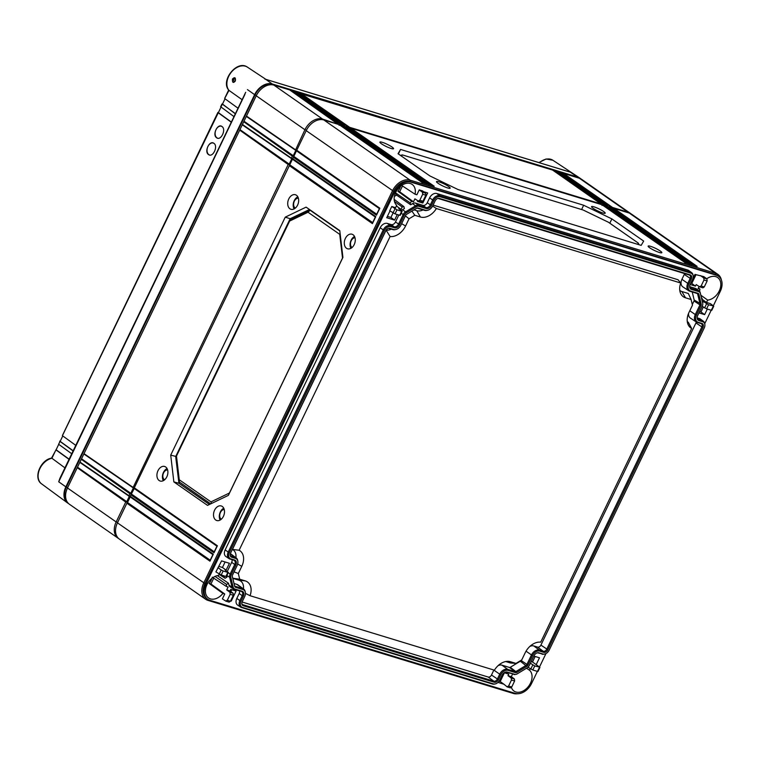<?xml version="1.0" encoding="UTF-8"?>
<svg xmlns="http://www.w3.org/2000/svg" width="760" height="760" viewBox="0 0 760 760"><rect width="100%" height="100%" fill="white"/><g stroke="black" fill="none" stroke-linecap="round" stroke-linejoin="round"><path stroke-width="1.14" d="M691.049 273.21A5.671 4.009 124.9 0 1 693.177 275.842A5.671 4.009 124.9 0 1 692.55 279.452L690.194 284.354A4.569 3.23 124.9 0 0 689.681 287.251A4.569 3.23 124.9 0 0 691.4 289.38L698.839 291.65A4.094 2.897 124.9 0 1 700.331 293.322L702.706 303.164A4.094 2.897 124.9 0 1 702.744 303.392A4.094 2.897 124.9 0 1 702.297 305.995L697.689 315.552A4.569 3.23 124.9 0 0 697.186 318.449A4.569 3.23 124.9 0 0 698.906 320.577L702.725 321.736A5.671 4.009 124.9 0 1 704.852 324.377A5.671 4.009 124.9 0 1 704.225 327.978L549.176 650.142A5.671 4.009 124.9 0 1 544.568 654.047A5.671 4.009 124.9 0 1 542.82 653.989L539.001 652.821A4.569 3.23 124.9 0 0 537.605 652.774A4.569 3.23 124.9 0 0 533.881 655.918L529.283 665.475A4.094 2.897 124.9 0 1 527.212 667.793L517.199 673.864A4.094 2.897 124.9 0 1 515.936 674.367A4.094 2.897 124.9 0 1 514.672 674.319L507.233 672.049A4.569 3.23 124.9 0 0 505.828 671.992A4.569 3.23 124.9 0 0 502.113 675.146L499.757 680.048A5.671 4.009 124.9 0 1 495.14 683.952A5.671 4.009 124.9 0 1 493.401 683.895L242.478 607.411A5.671 4.009 124.9 0 1 240.977 601.169L243.333 596.267A4.569 3.23 124.9 0 0 242.126 591.242L234.678 588.971A4.094 2.897 124.9 0 1 233.187 587.29L230.821 577.448A4.094 2.897 124.9 0 1 231.23 574.626L235.828 565.069A4.569 3.23 124.9 0 0 234.621 560.044L230.802 558.875A5.671 4.009 124.9 0 1 229.302 552.634L384.351 230.48A5.671 4.009 124.9 0 1 390.706 226.632L394.516 227.8A4.569 3.23 124.9 0 0 399.637 224.694L404.234 215.146A4.094 2.897 124.9 0 1 406.305 212.819L416.328 206.758A4.094 2.897 124.9 0 1 418.845 206.302L426.293 208.572A4.569 3.23 124.9 0 0 431.414 205.475L433.77 200.573A5.671 4.009 124.9 0 1 440.125 196.726L691.049 273.21L690.688 272.184L687.714 270.009A6.403 4.531 -55.1 0 1 688.702 270.493L691.657 272.669A6.317 4.465 124.9 0 0 690.688 272.184L439.764 195.7A6.317 4.465 124.9 0 0 432.677 199.984L429.609 197.866A6.403 4.531 -55.1 0 1 436.791 193.515L687.714 270.009M688.883 283.955A6.45 4.56 -55.1 0 0 690.593 291.061L698.031 293.331A2.204 1.558 -55.1 0 1 698.839 294.234L701.204 304.076A2.204 1.558 -55.1 0 1 700.986 305.596L696.388 315.153A6.45 4.56 -55.1 0 0 698.098 322.259L701.908 323.418A3.781 2.669 -55.1 0 1 702.914 327.579L547.865 649.743A3.781 2.669 -55.1 0 1 543.628 652.308L539.809 651.139A6.45 4.56 -55.1 0 0 532.579 655.519L527.981 665.076A2.204 1.558 -55.1 0 1 526.861 666.33L516.838 672.391A2.204 1.558 -55.1 0 1 515.489 672.638L508.041 670.367A6.45 4.56 -55.1 0 0 500.802 674.747L498.446 679.649A3.781 2.669 -55.1 0 1 494.209 682.214L243.285 605.73A3.781 2.669 -55.1 0 1 241.861 603.972A3.781 2.669 -55.1 0 1 242.288 601.568L244.644 596.667A6.45 4.56 -55.1 0 0 245.356 592.562A6.45 4.56 -55.1 0 0 242.934 589.561L235.495 587.29A2.204 1.558 -55.1 0 1 234.688 586.387L232.322 576.545A2.204 1.558 -55.1 0 1 232.294 576.422A2.204 1.558 -55.1 0 1 232.541 575.025L237.139 565.468A6.45 4.56 -55.1 0 0 237.851 561.364A6.45 4.56 -55.1 0 0 235.429 558.362L231.61 557.194A3.781 2.669 -55.1 0 1 230.195 555.436A3.781 2.669 -55.1 0 1 230.612 553.033L385.652 230.879A3.781 2.669 -55.1 0 1 388.731 228.266A3.781 2.669 -55.1 0 1 389.889 228.314L393.709 229.472A6.45 4.56 -55.1 0 0 395.694 229.548A6.45 4.56 -55.1 0 0 400.947 225.093L405.545 215.545A2.204 1.558 -55.1 0 1 406.666 214.291L416.68 208.23A2.204 1.558 -55.1 0 1 417.363 207.955A2.204 1.558 -55.1 0 1 418.038 207.983L425.486 210.254A6.45 4.56 -55.1 0 0 427.471 210.32A6.45 4.56 -55.1 0 0 432.715 205.875L435.081 200.972A3.781 2.669 -55.1 0 1 438.149 198.36A3.781 2.669 -55.1 0 1 439.318 198.407L690.241 274.892A3.781 2.669 -55.1 0 1 691.239 279.053L688.883 283.955L687.79 283.366L681.919 279.319L684.275 274.417A2.954 2.09 124.9 0 0 684.57 273.572M418.845 206.302L418.484 205.276L425.933 207.546A3.914 2.764 124.9 0 0 430.322 204.886L432.677 199.984L433.77 200.573M415.511 203.091L418.484 205.276A4.74 3.353 124.9 0 0 415.568 205.808L412.537 203.632A4.835 3.42 -55.1 0 1 415.511 203.091L422.959 205.361A3.829 2.708 124.9 0 0 427.243 202.768L429.609 197.866M406.305 212.819L405.545 211.869L415.568 205.808L416.328 206.758M401.384 210.596A4.835 3.42 -55.1 0 1 402.515 209.693L405.545 211.869A4.74 3.353 124.9 0 0 403.151 214.557L401.213 213.227M390.706 226.632L390.345 225.606L394.155 226.774A3.914 2.764 124.9 0 0 398.553 224.114L403.151 214.557L404.234 215.146M387.362 223.43L390.345 225.606A6.317 4.465 124.9 0 0 383.258 229.891L380.18 227.772A6.403 4.531 -55.1 0 1 387.362 223.43L391.181 224.589A3.829 2.708 124.9 0 0 395.476 221.996L398.829 215.032M229.302 552.634L228.218 552.054L383.258 229.891L384.351 230.48M229.045 558.609L225.976 556.586A6.403 4.531 -55.1 0 1 225.141 549.936L228.218 552.054A6.317 4.465 124.9 0 0 229.045 558.609A6.317 4.465 124.9 0 0 229.891 559.008L233.709 560.167A3.914 2.764 124.9 0 1 234.232 560.414A3.914 2.764 124.9 0 1 234.745 564.481L231.667 562.362A3.829 2.708 124.9 0 0 232.037 559.664M231.23 574.626L230.147 574.038L234.745 564.481L235.828 565.069M228.209 572.707L230.147 574.038A4.74 3.353 124.9 0 0 229.672 577.315L226.888 575.462M233.187 587.29L232.037 587.157L229.672 577.315L230.821 577.448M233.13 588.8L230.071 586.777A4.835 3.42 -55.1 0 1 228.95 585.096L232.037 587.157A4.74 3.353 124.9 0 0 233.13 588.8A4.74 3.353 124.9 0 0 233.766 589.105L241.205 591.375A3.914 2.764 124.9 0 1 241.737 591.612A3.914 2.764 124.9 0 1 242.25 595.678L239.172 593.56A3.829 2.708 124.9 0 0 239.533 590.862M240.977 601.169L239.884 600.581L242.25 595.678L243.333 596.267M240.711 607.145L237.652 605.112A6.403 4.531 -55.1 0 1 236.806 598.462L239.884 600.581A6.317 4.465 124.9 0 0 240.711 607.145A6.317 4.465 124.9 0 0 241.556 607.534L492.48 684.028A6.317 4.465 124.9 0 0 494.428 684.095L495.14 683.952M514.672 674.319L506.312 672.182A3.914 2.764 124.9 0 0 505.457 672.087M513.76 674.452A4.74 3.353 124.9 0 0 515.214 674.5L515.936 674.367M542.82 653.989L538.089 652.954A3.914 2.764 124.9 0 0 537.225 652.859M541.908 654.113A6.317 4.465 124.9 0 0 543.846 654.189L544.568 654.047M704.852 324.377L704.729 323.655A6.317 4.465 124.9 0 0 703.332 321.204A6.317 4.465 124.9 0 0 702.364 320.72L699.39 318.535A6.403 4.531 -55.1 0 1 700.369 319.029L703.332 321.204M697.148 318.07A3.914 2.764 124.9 0 0 697.936 319.257A3.914 2.764 124.9 0 0 698.544 319.551L702.364 320.72L702.725 321.736M702.278 301.159L703.342 301.483L702.667 302.888A4.74 3.353 124.9 0 0 702.63 302.67A4.74 3.353 124.9 0 0 702.572 302.413L700.207 292.572A4.74 3.353 124.9 0 0 699.209 290.985A4.74 3.353 124.9 0 0 698.478 290.624L695.505 288.439A4.835 3.42 -55.1 0 1 696.255 288.809L699.209 290.985M689.643 286.872A3.914 2.764 124.9 0 0 690.431 288.059A3.914 2.764 124.9 0 0 691.039 288.353L698.478 290.624L698.839 291.65M693.177 275.842L693.063 275.13A6.317 4.465 124.9 0 0 691.657 272.669M402.515 209.693L404.396 208.563L403.93 206.653A13.005 9.196 124.9 0 1 402.183 206.967L394.459 201.447M394.383 196.412L396.568 195.092L396.131 193.268A12.597 8.911 124.9 0 1 394.943 194.303M412.537 203.632L410.666 204.773L396.568 195.092M713.317 305.834L720.309 291.298A14.563 10.298 124.9 0 0 718.551 276.279A14.563 10.298 124.9 0 0 716.461 275.262L410.989 182.153A14.563 10.298 124.9 0 0 394.659 192.033L205.903 584.221A14.563 10.298 124.9 0 0 207.67 599.241A14.563 10.298 124.9 0 0 209.76 600.258L515.232 693.367A14.563 10.298 124.9 0 0 531.563 683.487L537.386 671.394M539.505 666.986L545.975 653.543M704.739 323.665L711.198 310.241M423.643 191.71L427.68 192.945L422.826 203.024L417.487 201.4L417.8 200.744M410.666 204.773L410.2 202.863A13.005 9.196 124.9 0 0 411.644 201.248L413.487 201.809L414.912 198.844L418.228 201.02L419.824 200.25L422.959 201.21L425.847 195.215L425.638 193.201L422.541 190.893L419.226 189.886L416.869 194.769L415.036 194.208A13.005 9.196 124.9 0 0 412.062 184.347A13.005 9.196 124.9 0 0 410.324 183.53A13.005 9.196 124.9 0 0 396.701 190.608A13.005 9.196 124.9 0 0 396.701 205.304L395.561 207.67L391.761 206.501L389.709 210.757L395.029 213.873L399.693 215.289L401.641 211.261L396.967 209.836L395.029 213.873M397.271 214.548L394.592 220.115L386.735 217.721L389.994 210.947M401.84 210.938L398.743 208.63L401.042 209.332L402.183 206.967M225.141 549.936L380.18 227.772M227.259 571.52L231.667 562.362M224.561 576.042L224.048 577.106A13.005 9.196 -55.1 0 1 225.083 578.274L227.031 577.096L226.718 575.804M221.217 575.025L215.897 571.909L221.578 560.889L229.434 563.293L226.129 570.152L224.931 569.781L227.829 572.413L223.155 570.988L221.217 575.025L225.881 576.441L228.028 572.09M217.949 567.653L221.179 570L218.566 575.434A13.005 9.196 -55.1 0 0 206.805 584.934A13.005 9.196 -55.1 0 0 208.42 597.883A13.005 9.196 -55.1 0 0 210.425 598.88A13.005 9.196 -55.1 0 0 222.898 593.436L224.741 593.997L222.385 598.889L225.939 601.169M228.95 585.096L228.513 583.262L226.565 584.431A13.005 9.196 -55.1 0 1 226.28 586.397L228.123 586.967L226.698 589.922L230.014 590.928L230.755 589.389L236.103 591.024L231.249 601.103L230.603 600.903M236.806 598.462L239.172 593.56M512.553 674.082L511.309 676.675L507.993 675.668L511.233 678.015L511.47 680.038L508.592 686.033L511.736 686.992L514.615 680.998L511.47 680.038M504.156 672.723L508.734 674.12L507.993 675.668M504.403 672.799L500.203 681.539L503.88 684.209L498.541 682.575L502.161 675.042M503.88 684.209L507.233 686.917M511.404 687.496A13.005 9.196 124.9 0 0 513.903 690.992A13.005 9.196 124.9 0 0 515.897 691.989A13.005 9.196 124.9 0 0 529.52 684.912A13.005 9.196 124.9 0 0 529.52 670.225L530.252 668.705M539.609 667.071L534.745 665.959L532.798 669.997L537.462 671.422L539.609 667.071L536.18 664.658L539.486 657.799L533.814 656.07M697.139 317.851L699.39 318.535M701.803 299.183L702.173 298.414A13.005 9.196 -55.1 0 1 701.423 297.635M707.322 309.063L704.644 314.63L698.972 312.901M713.422 305.919L708.558 304.808L706.61 308.845L711.274 310.27L713.422 305.919L710.325 303.61L706.515 302.452L707.655 300.086A13.005 9.196 -55.1 0 0 719.511 290.377A13.005 9.196 -55.1 0 0 717.535 277.457A13.005 9.196 -55.1 0 0 715.797 276.649A13.005 9.196 -55.1 0 0 706.733 278.787M707.142 280.962L703.997 280.003L701.119 285.998L704.254 286.957L707.142 280.962L706.933 278.939L703.836 276.64L694.972 274.417L690.137 284.459M699.76 286.872L696.207 284.591L695.466 286.13L690.118 284.506M699.095 286.482L698.098 288.562L699.941 289.123A13.005 9.196 -55.1 0 0 699.656 291.089L699.466 291.203M689.633 286.653L695.505 288.439M422.959 201.21L421.638 202.103M230.175 594.301L227.297 600.295L230.441 601.245L233.32 595.26L230.175 594.301L229.938 592.268L226.698 589.922M425.847 195.215L422.702 194.266L419.824 200.25M530.366 663.233L534.745 665.959M535.154 656.478L532.503 661.989L531.154 661.58M532.503 661.989L536.18 664.658M532.798 669.997L527.991 667.223M526.509 668.22L529.52 670.225M211.859 578.369A12.597 8.911 -55.1 0 1 209.161 583.452L210.938 583.994L213.74 578.16M413.487 201.809L399.684 191.795L397.917 191.263A12.597 8.911 124.9 0 0 400.606 186.181M399.684 191.795L402.486 185.972M219.089 574.351L225.083 578.274M226.565 584.431L215.004 576.413M212.201 577.153L226.28 586.397M222.898 593.436L209.161 583.452M224.048 577.106L220.505 574.76M228.513 583.262L217.379 575.614M698.383 287.964L699.941 289.123M704.254 286.957L702.933 287.841M699.523 286.767L701.119 285.998M695.989 274.731L691.781 283.461L695.466 286.13M700.52 275.623L703.76 277.97L703.997 280.003M691.781 283.461L690.764 283.157M225.102 561.972L222.452 567.482L218.927 566.409M231.771 589.703L230.869 591.565M500.203 681.539L499.187 681.226M703.323 307.069L700.967 311.961L699.618 311.552M393.072 212.961L390.906 217.445L387.381 216.372M230.698 600.704L231.249 601.103M230.441 601.245L229.111 602.139M230.014 590.928L233.12 593.237L233.32 595.26M225.701 601.056L227.297 600.295M224.741 593.997L210.938 583.994M222.452 567.482L226.129 570.152M221.179 570L223.155 570.988M295.858 150.28L293.16 155.886M291.812 158.688L289.113 164.284M133.399 487.844L130.701 493.449M129.352 496.251L126.654 501.856M611.733 208.382L610.346 207.964M605.188 206.387L603.801 205.969M297.331 92.672L552.606 170.069L600.989 203.936L349.628 127.319L348.792 128.269L347.424 127.813M342.266 126.245L340.879 125.818M692.322 282.34L691.448 281.741M415.036 194.208L400.947 184.956M397.917 191.263L411.644 201.248M410.2 202.863L396.131 193.268M394.165 199.386L403.93 206.653M401.042 209.332L396.387 205.96M391.761 206.501L396.967 209.836M390.906 217.445L394.592 220.115M422.702 194.266L422.465 192.232L419.226 189.886M421.467 202.046L422.826 203.024M700.843 295.212L707.655 300.086M706.515 302.452L701.86 299.07M703.342 301.483L708.558 304.808M702.145 306.299L706.61 308.845M700.967 311.961L704.644 314.63M721.411 280.079A15.742 11.134 124.9 0 0 717.858 274.351L631.588 214.168A15.742 11.134 124.9 0 0 629.318 213.075L614.042 208.42L697.129 266.37L691.667 264.708L607.496 206.425L690.574 264.375L685.121 262.713L602.043 204.763L351.12 128.279L434.197 186.228L428.744 184.566L344.574 126.284L427.652 184.233L422.199 182.571L339.122 124.621L323.845 119.966A15.742 11.134 124.9 0 0 306.195 130.644L296.761 150.252L379.838 208.211L376.466 215.213L293.388 157.254L292.714 158.659L375.791 216.609L372.419 223.611L289.341 165.661L134.302 487.825L217.379 545.775L214.006 552.776L130.929 494.826L130.255 496.223L213.332 554.183L209.959 561.184L126.882 503.225L117.448 522.842A15.742 11.134 124.9 0 0 119.348 539.077L205.627 599.26A15.742 11.134 124.9 0 0 207.888 600.352L513.361 693.462A15.742 11.134 124.9 0 0 517.693 693.728M717.858 274.351A15.742 11.134 124.9 0 0 715.597 273.258L410.124 180.148A15.742 11.134 124.9 0 0 392.474 190.826L203.718 583.024A15.742 11.134 124.9 0 0 205.627 599.26M718.551 276.279L717.582 275.595A14.563 10.298 124.9 0 0 715.483 274.588L410.01 181.469A14.563 10.298 124.9 0 0 393.68 191.349L204.934 583.547A14.563 10.298 124.9 0 0 206.691 598.567L207.67 599.241M215.745 520.02A7.619 5.253 107 0 1 214.282 510.862A7.619 5.253 107 0 1 221.321 505.979A7.619 5.253 107 0 1 222.271 506.454A7.619 5.253 107 0 1 223.782 515.498A7.619 5.253 107 0 1 216.875 520.553A7.619 5.253 107 0 1 215.745 520.02M346.522 248.282A7.619 5.253 107 0 1 345.059 239.124A7.619 5.253 107 0 1 352.099 234.241A7.619 5.253 107 0 1 353.048 234.726A7.619 5.253 107 0 1 354.559 243.77A7.619 5.253 107 0 1 347.652 248.815A7.619 5.253 107 0 1 346.522 248.282M159.153 480.529A7.609 5.244 107 0 1 157.691 471.371A7.609 5.244 107 0 1 164.711 466.498A7.609 5.244 107 0 1 165.67 466.982A7.609 5.244 107 0 1 167.181 476.016A7.609 5.244 107 0 1 160.274 481.061A7.609 5.244 107 0 1 159.153 480.529M289.93 208.791A7.609 5.244 107 0 1 288.467 199.642A7.609 5.244 107 0 1 295.488 194.759A7.609 5.244 107 0 1 296.447 195.244A7.609 5.244 107 0 1 297.958 204.278A7.609 5.244 107 0 1 291.051 209.323A7.609 5.244 107 0 1 289.93 208.791M285.247 217.16L306.09 207.129L339.777 230.612L342.922 257.383L228.389 495.358L207.537 505.39L173.85 481.887L170.715 455.126L285.247 217.16L290.159 218.728L175.684 456.599L178.932 483.303L209.456 504.469M209.959 561.184L210.387 560.329L209.959 561.184M210.188 560.196L127.499 502.512L130.188 496.926M126.882 503.225L127.499 502.512M293.388 157.254L296.761 150.252L296.704 150.936L379.392 208.62L296.647 150.927M289.341 165.661L292.714 158.659L292.657 159.343L375.345 217.018L292.609 159.325M134.244 488.5L134.302 487.825L134.244 488.5L216.932 546.183L134.188 488.49M130.929 494.826L134.235 488.519M130.197 496.907L130.255 496.223L130.197 496.907L212.885 554.591L130.141 496.897M381.482 143.802A7.581 1.197 -154.3 0 1 379.905 142.12A7.581 1.197 -154.3 0 1 384.636 143.165A7.581 1.197 -154.3 0 1 391.989 147.012A7.581 1.197 -154.3 0 1 393.566 148.694A7.581 1.197 -154.3 0 1 388.816 147.639A7.581 1.197 -154.3 0 1 381.482 143.802M438.073 183.293A7.59 1.197 -154.3 0 1 436.497 181.602A7.59 1.197 -154.3 0 1 441.237 182.647A7.59 1.197 -154.3 0 1 448.599 186.494A7.59 1.197 -154.3 0 1 450.176 188.185A7.59 1.197 -154.3 0 1 445.426 187.131A7.59 1.197 -154.3 0 1 438.073 183.293M649.724 247.808A7.59 1.197 -154.3 0 1 648.147 246.116A7.59 1.197 -154.3 0 1 652.887 247.161A7.59 1.197 -154.3 0 1 660.25 251.009A7.59 1.197 -154.3 0 1 661.827 252.7A7.59 1.197 -154.3 0 1 657.077 251.645A7.59 1.197 -154.3 0 1 649.724 247.808M593.133 208.316A7.581 1.197 -154.3 0 1 591.556 206.634A7.581 1.197 -154.3 0 1 596.286 207.679A7.581 1.197 -154.3 0 1 603.639 211.527A7.581 1.197 -154.3 0 1 605.216 213.208A7.581 1.197 -154.3 0 1 600.466 212.154A7.581 1.197 -154.3 0 1 593.133 208.316M583.651 205.248L611.876 218.909L643.672 241.082L641.164 245.376L458.071 189.563L429.846 175.911L398.05 153.729L400.558 149.445L583.651 205.248L581.59 209.532M422.199 182.571L421.952 183.122L422.199 182.571M339.122 124.621L339.065 125.305L339.122 124.621M610.432 208.022L614.042 208.42M608.589 206.758L608.532 207.442L608.589 206.758M603.886 206.026L607.496 206.425M602.043 204.763L601.986 205.447L602.043 204.763M347.51 127.87L349.98 128.63L351.12 128.279M345.667 126.616L345.61 127.3L345.667 126.616M340.964 125.875L343.425 126.635L344.574 126.284M612.902 208.772L694.146 265.449M695.789 266.589L697.129 266.37L691.686 264.698L608.703 206.805M691.667 264.708L691.419 265.259L691.667 264.708M343.425 126.635L424.678 183.312M349.98 128.63L431.224 185.307M606.356 206.777L687.6 263.454M428.744 184.566L428.498 185.117L428.744 184.566M689.244 264.594L690.356 264.29L685.13 262.703L684.874 263.264L685.121 262.713L602.158 204.81M611.876 218.909L609.805 223.212M400.558 149.445L398.382 153.957M401.536 156.161L402.287 154.879L400.491 155.43M402.287 154.879L583.119 209.998L608.408 222.233L638.314 243.095L637.621 244.292M638.314 243.095L638.951 244.701M379.838 208.211L379.591 208.753L379.838 208.211M376.466 215.213L376.894 214.358L376.466 215.213M376.694 214.225L294.006 156.541M214.234 551.788L131.546 494.104M372.647 222.623L289.959 164.939M213.332 554.183L213.085 554.724L213.332 554.183M214.006 552.776L214.434 551.922L214.006 552.776M217.379 545.775L217.132 546.326L217.379 545.775M372.419 223.611L372.846 222.766L372.419 223.611M375.791 216.609L375.544 217.16L375.791 216.609M220.124 520.058A7.476 5.158 107 0 1 223.744 508.193M220.59 519.774A6.688 4.607 107 0 1 219.688 515.603L219.725 515.147A5.244 3.619 107 0 1 220.666 512.05A5.244 3.619 107 0 1 224.228 509.475M220.666 512.05L220.894 511.661A6.688 4.607 107 0 1 223.962 508.697M221.236 519.27L221.236 519.27A5.244 3.619 107 0 1 219.725 515.147M350.901 248.33A7.476 5.158 107 0 1 354.521 236.464M351.367 248.035A6.688 4.607 107 0 1 350.464 243.865L350.502 243.409A5.244 3.619 107 0 1 351.443 240.321A5.244 3.619 107 0 1 355.005 237.737M351.443 240.321L351.671 239.923A6.688 4.607 107 0 1 354.74 236.958M352.013 247.532L352.013 247.532A5.244 3.619 107 0 1 350.502 243.409M163.343 480.662A7.476 5.158 107 0 1 167.038 468.54M163.837 480.377A6.688 4.607 107 0 1 162.811 476.035L162.849 475.551A5.168 3.562 107 0 1 163.78 472.501A5.168 3.562 107 0 1 167.618 469.984M163.78 472.501L164.017 472.083A6.688 4.607 107 0 1 167.285 469.043M162.849 475.551A5.168 3.562 107 0 0 164.34 479.617A5.168 3.562 -73 0 0 164.625 479.788M294.12 208.924A7.476 5.158 107 0 1 297.815 196.802M294.614 208.648A6.688 4.607 107 0 1 293.588 204.298L293.626 203.841A5.244 3.619 107 0 1 294.566 200.754A5.244 3.619 107 0 1 298.376 198.179M294.566 200.754L294.794 200.355A6.688 4.607 107 0 1 298.062 197.315M293.626 203.841A5.244 3.619 107 0 0 295.137 207.964A5.244 3.619 -73 0 0 295.355 208.097M309.5 209.504L290.159 218.728L290.387 219.716M289.57 221.103L308.009 212.23L339.739 234.355L342.522 258.039L229.434 493.012L210.986 501.894L179.255 479.759L176.482 456.076L290.253 219.773L310.441 210.159M310.365 210.311L339.786 230.717M308.009 212.23L310.089 210.225L339.815 230.964M210.71 503.861L179.312 481.963L176.482 456.076M179.55 482.125L178.932 483.303L173.85 481.887M170.715 455.126L176.339 456.551M210.986 501.894L211.603 503.433M179.255 479.759L179.312 481.963M506.996 686.803L508.592 686.033M511.309 676.675L514.415 678.984L514.615 680.998M511.736 686.992L510.406 687.885M437.779 198.464A3.125 2.213 -55.1 0 1 438.397 198.541L689.32 275.025A3.125 2.213 -55.1 0 1 689.738 275.215A3.125 2.213 -55.1 0 1 690.146 278.464L687.79 283.366A7.106 5.026 -55.1 0 0 688.721 290.748L682.869 286.881A7.277 5.149 -55.1 0 1 681.919 279.319M690.593 291.061L689.672 291.194A7.106 5.026 -55.1 0 1 688.721 290.748M689.672 291.194L697.119 293.464A1.558 1.102 -55.1 0 1 697.68 294.101L700.045 303.933A1.558 1.102 -55.1 0 1 699.894 305.016L695.295 314.564L689.785 310.764M698.098 322.259L697.176 322.392A7.106 5.026 -55.1 0 1 696.226 321.945A7.106 5.026 -55.1 0 1 695.295 314.564L696.388 315.153M697.176 322.392L700.995 323.551A3.125 2.213 -55.1 0 1 701.413 323.75A3.125 2.213 -55.1 0 1 701.822 326.999L546.782 649.154A3.125 2.213 -55.1 0 1 543.267 651.282L539.448 650.114L533.776 645.952L537.596 647.111A2.954 2.09 124.9 0 0 540.911 645.107L695.951 322.952A2.954 2.09 124.9 0 0 696.264 321.974M532.579 655.519L531.487 654.939A7.106 5.026 -55.1 0 1 539.448 650.114L539.809 651.139M526.034 651.178L531.487 654.939L526.889 664.496A1.558 1.102 -55.1 0 1 526.1 665.37L516.078 671.441A1.558 1.102 -55.1 0 1 515.119 671.612L507.68 669.341L501.999 665.181L509.447 667.451A1.377 0.978 124.9 0 0 510.292 667.289L520.315 661.228A1.377 0.978 124.9 0 0 521.018 660.44L521.075 660.317M500.802 674.747L499.719 674.167A7.106 5.026 -55.1 0 1 507.68 669.341L508.041 670.367M242.098 602.015L488.167 677.027A2.954 2.09 124.9 0 0 491.483 675.013L493.848 670.111L499.719 674.167L497.353 679.069A3.125 2.213 -55.1 0 1 493.848 681.188L242.924 604.703A3.125 2.213 -55.1 0 1 242.44 604.466A3.125 2.213 -55.1 0 1 241.822 603.582M242.934 589.561L242.573 588.534A7.106 5.026 -55.1 0 1 243.666 589.076A7.106 5.026 -55.1 0 1 245.242 591.841L245.356 592.562M234.052 583.5L236.892 584.364L242.573 588.534L235.134 586.264A1.558 1.102 -55.1 0 1 234.564 585.628L232.275 576.108M235.429 558.362L235.068 557.336A7.106 5.026 -55.1 0 1 236.16 557.878A7.106 5.026 -55.1 0 1 237.737 560.642L237.851 561.364M230.309 553.841L235.068 557.336L231.249 556.168A3.125 2.213 -55.1 0 1 230.774 555.931A3.125 2.213 -55.1 0 1 230.156 555.047M388.351 228.37A3.125 2.213 -55.1 0 1 388.977 228.446L392.796 229.605A7.106 5.026 -55.1 0 0 394.981 229.691L395.694 229.548M416.964 208.078A1.558 1.102 -55.1 0 1 417.126 208.116L424.565 210.377A7.106 5.026 -55.1 0 0 426.749 210.463L427.471 210.32M692.303 304.532L694.022 300.96A1.377 0.978 124.9 0 0 694.165 300.01L692.227 291.973M696.226 321.945L690.375 318.079A7.277 5.149 -55.1 0 1 688.588 313.3M529.796 646.484A7.277 5.149 -55.1 0 1 533.776 645.952M498.028 665.703A7.277 5.149 -55.1 0 1 501.999 665.181M236.892 584.364A7.277 5.149 -55.1 0 1 238.013 584.924L243.666 589.076M230.375 553.631A7.277 5.149 -55.1 0 1 230.508 553.726L236.16 557.878M235.923 557.707A11.96 8.464 124.9 0 0 232.446 549.423L386.099 230.166A11.96 8.464 124.9 0 0 391.295 229.149M243.428 588.905A11.96 8.464 124.9 0 0 238.906 580.193L232.807 578.341M515.973 663.413L510.378 661.703A15.114 10.688 124.9 0 0 508.772 661.38A15.114 10.688 124.9 0 0 494.399 670.187L250.049 595.707A15.114 10.688 124.9 0 0 245.271 580.896L239.685 579.196L238.317 573.515L241.775 566.342A15.114 10.688 124.9 0 0 239.115 550.25L390.099 236.531A15.114 10.688 124.9 0 0 405.584 225.976L409.032 218.794L414.817 215.298L420.403 216.999A15.114 10.688 124.9 0 0 436.392 208.525L680.732 283.005A15.114 10.688 124.9 0 0 680.741 293.683A15.114 10.688 124.9 0 0 685.51 297.806L691.096 299.516L692.464 305.188L689.016 312.369A15.114 10.688 124.9 0 0 688.246 324.881A15.114 10.688 124.9 0 0 691.667 328.462L540.692 642.172A15.114 10.688 124.9 0 0 540.54 642.153A15.114 10.688 124.9 0 0 525.207 652.736L521.75 659.908L515.973 663.413L510.501 662.986L505.742 661.533M687.287 321.613A11.96 8.464 124.9 0 0 688.294 322.278L691.667 328.462M679.782 290.415A11.96 8.464 124.9 0 0 681.843 291.507L688.332 293.483L691.096 299.516M433.095 205.086L678.072 279.756L680.732 283.005M413.991 209.855L416.736 210.691A11.96 8.464 124.9 0 0 423.063 209.921M390.099 236.531L386.099 230.166M409.032 218.794L405.384 215.868M414.817 215.298L411.91 211.118M436.392 208.525L432.62 206.064M250.049 595.707L245.433 593.351M239.685 579.196L232.798 578.265M238.317 573.515L234.061 571.862M239.115 550.25L232.446 549.423M68.618 503.604A15.742 11.134 -55.1 0 1 67.611 502.978A15.742 11.134 -55.1 0 1 65.864 486.856L58.71 481.802L59.859 478.42L245.689 92.302M538.869 162.564L546.079 158.992L552.9 160.255L579.842 178.077A15.742 11.134 -55.1 0 0 577.742 177.089L272.27 83.98A15.742 11.134 -55.1 0 0 254.619 94.658L65.864 486.856M579.842 178.077A15.742 11.134 -55.1 0 1 580.783 178.809M235.495 79.553L234.973 81.187M235.305 81.035C233.234 83.362 232.275 82.688 232.446 79.011C234.85 76.788 235.799 77.453 235.305 81.035L234.07 81.89L233.443 79.496L235.106 78.594M242.126 99.712L228.969 90.373L224.751 98.372M244.9 94.439L58.71 481.802M272.27 83.98L265.82 79.372M568.547 171.646L264.86 79.078M51.518 458.137L56.136 449.635A6.298 4.455 -55.1 0 1 56.173 449.654M71.734 453.758L58.624 444.267L60.192 441.208A15.742 11.134 -55.1 0 1 60.23 441.227M222.499 104.053A12.597 8.901 -55.1 0 1 222.461 104.044L235.334 113.819M218.452 112.471A22.04 15.58 -55.1 0 1 218.414 112.451L62.501 435.508M51.917 458.251L55.926 449.873L69.037 459.363M64.942 467.865L51.927 458.27A14.944 10.564 124.9 0 0 39.406 469.718A14.944 10.564 124.9 0 0 41.581 483.854L67.611 502.978M58.729 444.344L56.116 449.768L69.122 459.183M62.776 435.945L60.163 441.37L73.169 450.775M225.026 98.809L222.414 104.234L235.419 113.639M220.98 107.207L218.376 112.632L231.373 122.046M233.985 116.622L220.714 106.78M238.032 108.214L224.922 98.734M73.084 450.955L59.688 441.151M231.287 122.227L218.186 112.736M75.772 445.351L62.671 435.869M221.986 126.53C217.721 123.034 212.03 134.852 216.59 137.74C220.856 141.236 226.546 129.418 221.986 126.53L221.179 126.132M216.59 137.74L217.407 138.139M213.902 143.345C209.636 139.84 203.946 151.658 208.506 154.546C212.772 158.052 218.462 146.224 213.902 143.345L213.085 142.937M208.506 154.546L209.314 154.954M221.321 126.179A6.298 4.341 -73 0 0 215.678 130.435A6.298 4.341 -73 0 0 216.951 137.845A6.298 4.341 -73 0 0 217.607 138.196M213.227 142.984A6.298 4.341 -73 0 0 207.584 147.25A6.298 4.341 -73 0 0 208.857 154.65A6.298 4.341 -73 0 0 209.513 155.002M563.179 173.432L559.531 172.311M556.633 171.427L552.986 170.316M300.257 93.28L296.609 92.169M293.712 91.285L290.063 90.174M272.431 84.797L271.947 84.654A14.991 10.592 124.9 0 0 255.141 94.819L66.386 487.017A14.991 10.592 124.9 0 0 66.747 501.153M289.75 164.483L288.202 164.493L239.704 130.141L84.018 453.644L134.026 488.043M131.338 493.639L129.789 493.648L81.291 459.306L84.018 453.644M81.291 459.306L79.971 462.042L129.989 496.442M127.291 502.046L125.742 502.056L77.245 467.704L79.971 462.042M77.245 467.704L67.488 487.986A15.742 11.134 124.9 0 0 69.388 504.222L118.076 538.184A15.742 11.134 124.9 0 0 118.731 538.593M273.885 85.111L322.572 119.073L338.19 124.317L289.683 89.927L273.885 85.111A15.742 11.134 124.9 0 0 256.234 95.788L246.477 116.071L296.485 150.47M293.797 156.075L292.248 156.085L243.751 121.733L246.477 116.071M243.751 121.733L242.43 124.478L292.448 158.878M239.704 130.141L242.43 124.478M125.742 502.056L116.166 521.949A15.742 11.134 124.9 0 0 118.076 538.184M129.789 493.648L128.963 496.137M292.248 156.085L291.422 158.564M322.572 119.073A15.742 11.134 124.9 0 0 304.922 129.751L295.469 150.166M288.202 164.493L133.009 487.73M126.274 501.733L77.624 467.276L126.749 501.667M292.771 155.762L244.122 121.305L293.246 155.695M288.733 164.169L240.084 129.703L289.209 164.103M130.311 493.335L81.662 458.869L130.786 493.259M290.785 90.677L296.229 91.922L344.603 125.789L343.083 125.324L342.247 126.274M553.707 170.829L559.151 172.064L607.534 205.931L606.005 205.466L605.169 206.416M630.923 213.759A15.742 11.134 124.9 0 0 630.306 213.284A15.742 11.134 124.9 0 0 628.045 212.182L612.55 207.461L611.714 208.411M630.306 213.284L581.628 179.322A15.742 11.134 124.9 0 0 579.357 178.23L563.568 173.413L612.55 207.461M560.253 172.824L563.568 173.413M596.23 198.008L562.875 173.622L612.019 207.784M589.684 196.013L556.329 171.627L605.473 205.789M333.308 117.866L299.953 93.48L349.096 127.642M326.762 115.871L293.408 91.485L342.551 125.647M440.125 196.726L439.764 195.7L436.791 193.515M431.414 205.475L427.243 202.768M426.293 208.572L425.933 207.546L422.959 205.361M399.637 224.694L395.476 221.996M394.516 227.8L394.155 226.774L391.181 224.589M230.802 558.875L229.891 559.008M234.621 560.044L233.709 560.167M234.678 588.971L233.766 589.105M242.126 591.242L241.205 591.375M242.478 607.411L241.556 607.534M493.401 683.895L492.48 684.028M507.233 672.049L506.312 672.182M539.001 652.821L538.089 652.954M698.906 320.577L697.471 318.772M702.706 303.164L702.572 302.413M700.331 293.322L700.207 292.572M691.4 289.38L689.966 287.574M532.769 664.981L530.803 669.066M233.12 593.237L229.938 592.268M499.833 679.877L500.707 680.494M499.576 680.418L500.46 681.007M394.991 208.848L393.024 212.933M425.638 193.201L422.465 192.232M706.572 303.829L704.615 307.914M305.644 129.941L306.318 130.406M116.897 522.13L117.562 522.595M117.448 522.842L205.903 584.221M207.888 600.352L208.563 599.773M306.195 130.644L394.659 192.033M323.845 119.966L410.124 180.148L410.01 181.469L410.989 182.153M629.318 213.075L715.597 273.258L715.483 274.588L716.461 275.262M513.361 693.462L513.931 692.977M514.415 678.984L511.233 678.015M706.933 278.939L703.76 277.97M439.318 198.407L438.397 198.541M690.241 274.892L689.32 275.025M691.239 279.053L684.275 274.417M698.031 293.331L697.119 293.464M698.839 294.234L696.397 293.246M701.204 304.076L694.165 300.01M700.986 305.596L694.022 300.96M701.908 323.418L700.995 323.551M702.914 327.579L695.951 322.952M547.865 649.743L540.911 645.107M543.628 652.308L543.267 651.282L537.596 647.111M527.981 665.076L521.018 660.44M526.861 666.33L520.315 661.228M516.838 672.391L510.292 667.289M515.489 672.638L515.119 671.612L509.447 667.451M498.446 679.649L491.483 675.013M494.209 682.214L493.848 681.188L488.167 677.027M243.285 605.73L242.07 604.077M235.495 587.29L234.707 585.95M234.688 586.387L234.564 585.628M231.61 557.194L230.394 555.541M389.889 228.314L388.977 228.446M393.709 229.472L392.796 229.605M418.038 207.983L417.126 208.116M425.486 210.254L424.565 210.377M405.584 225.976L401.631 223.687M420.403 216.999L416.736 210.691M685.51 297.806L681.843 291.507M510.378 661.703L507.157 661.352M245.271 580.896L238.906 580.193M241.775 566.342L237.69 563.977M235.096 78.584L235.381 80.873M232.446 79.011L233.443 79.496M228.855 90.269C220.086 80.855 237.025 59.479 247.427 67.146A14.944 10.564 124.9 0 0 231.154 72.409A14.944 10.564 124.9 0 0 228.978 90.373M254.619 94.658L247.456 89.613M577.742 177.089L570.332 172.188M552.9 160.255A14.944 10.564 124.9 0 0 539.334 162.707M220.875 107.131L222.224 104.329M58.624 444.267L59.974 441.465M66.386 487.017L67.564 487.834M255.141 94.819L256.31 95.636M67.488 487.986L116.166 521.949M256.234 95.788L304.922 129.751M579.357 178.23L628.045 212.182M294.091 91.266L343.083 125.324M300.637 93.261L349.628 127.319M557.023 171.418L606.005 205.466M79.942 462.46L128.801 496.014M83.98 454.052L132.839 487.616L83.942 454.034M242.402 124.887L291.26 158.45L242.355 124.868M246.44 116.489L295.298 150.043L246.401 116.47M702.744 303.392L702.63 302.67M418.541 201.153L421.61 202.084M537.966 671.479L539.923 667.422M699.836 286.89L702.905 287.831M226.014 601.188L229.083 602.119M226.385 576.498L228.342 572.442M400.197 215.346L402.144 211.289M711.778 310.327L713.735 306.27M427.424 184.148L422.209 182.552L339.226 124.668M433.969 186.143L428.754 184.547L345.772 126.663M379.44 208.525L376.542 214.548M212.933 554.496L210.035 560.519M216.98 546.089L214.082 552.111M375.392 216.923L372.495 222.956M507.309 686.936L510.378 687.866M247.427 67.146L265.886 79.353M569.506 171.902L265.344 79.192M51.575 458.128C40.555 459.724 32.917 478.135 41.581 483.854M62.386 435.546L217.901 112.423M220.6 106.818L221.948 104.015M224.646 98.41L228.674 90.041M338.105 123.804L289.731 89.946M601.027 203.956L552.653 170.088M607.572 205.95L559.198 172.083M344.651 125.799L296.276 91.941M79.895 462.441L128.82 496.042"/></g></svg>
